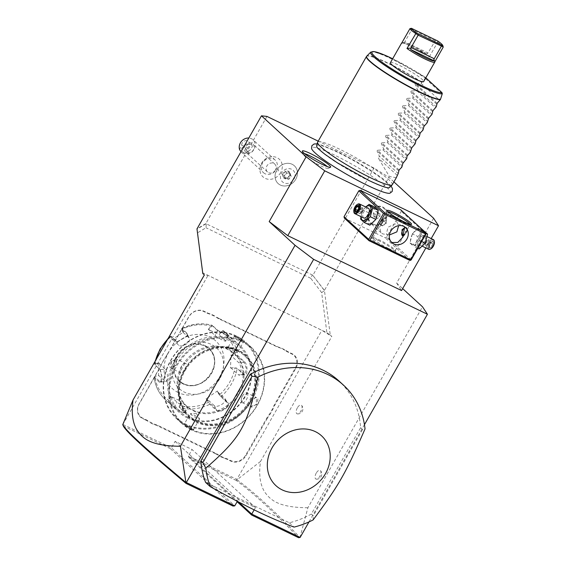<?xml version="1.0" encoding="UTF-8"?>
<svg xmlns="http://www.w3.org/2000/svg" width="566" height="566" viewBox="0 0 566 566"><rect width="100%" height="100%" fill="white"/><g stroke="black" fill="none" stroke-linecap="round" stroke-linejoin="round"><path stroke-width="0.42" stroke-dasharray="2.83 2.12" d="M393.922 181.884L388.92 177.307L374.027 168.074L318.198 141.146M389.882 193.211A45.422 5.688 29.7 0 0 375.506 178.785A45.422 5.688 29.7 0 0 334.499 155.084A45.422 5.688 29.7 0 0 311.562 148.533M299.93 537.629L307.869 507.752L422.498 306.786M433.606 218.257L396.632 283.078L402.667 288.61M202.805 273.555L202.833 272.847L326.886 332.688L330.254 335.044L324.424 290.379L388.92 177.307M330.254 335.044L331.803 336.459L321.87 330.311L208.012 275.38L204.354 274.977M307.869 507.752C277.658 507.539 270.463 499.679 264.93 492.378C260.077 484.807 258.605 474.492 260.516 461.439L331.803 336.459M297.362 407.831A4.832 2.314 -64.2 0 0 297.454 413.916A4.832 2.314 -64.2 0 0 300.886 411.065A4.832 2.314 -64.2 0 0 301.586 405.362A4.832 2.314 -64.2 0 0 297.362 407.831M316.245 473.084A4.832 2.314 -64.2 0 0 316.344 479.161A4.832 2.314 -64.2 0 0 319.776 476.317A4.832 2.314 -64.2 0 0 320.469 470.615A4.832 2.314 -64.2 0 0 316.245 473.084M364.462 424.656L308.986 521.909M254.148 509.853L255.436 507.596L238.442 499.396L237.345 501.32M205.578 482.359L289.36 522.779A85.961 74.698 132.5 0 0 311.335 514.062L360.606 427.691A85.961 74.698 132.5 0 0 338.822 380.868M396.632 283.078L401.556 290.556M425.873 247.929L431.207 238.576M344.34 218.087L385.128 237.762L386.507 237.246L401.294 211.316L400.969 209.979M425.986 233.949L401.294 211.316M411.199 259.872L386.507 237.246M412.437 234.218A7.995 3.828 -64.2 0 0 411.425 243.783A7.995 3.828 -64.2 0 0 418.267 239.567A7.995 3.828 -64.2 0 0 419.279 230.008A7.995 3.828 -64.2 0 0 412.437 234.218M409.819 260.388L385.128 237.762M378.449 240.493A13.966 1.748 29.7 0 0 371.621 238.109A13.966 1.748 29.7 0 0 376.008 242.531A13.966 1.748 29.7 0 0 388.644 249.832A13.966 1.748 29.7 0 0 395.691 251.842A13.966 1.748 29.7 0 0 378.449 240.493M369.952 213.729A7.995 3.828 -64.2 0 0 368.94 223.287A7.995 3.828 -64.2 0 0 375.782 219.07A7.995 3.828 -64.2 0 0 376.8 209.512A7.995 3.828 -64.2 0 0 369.952 213.729M404.732 226.895L402.249 224.935L394.969 223.924L387.936 227.277L386.465 233.708L390.236 241.173L391.156 241.908M388.778 248.552A12.891 1.613 29.7 0 0 395.273 250.625A12.891 1.613 29.7 0 0 395.287 250.398A12.891 1.613 29.7 0 0 379.376 239.927A12.891 1.613 29.7 0 0 373.065 237.727A12.891 1.613 29.7 0 0 372.874 237.847A12.891 1.613 29.7 0 0 388.778 248.552M389.408 234.989L382.807 233.907L381.024 232.725L379.581 227.398L382.135 221.957L386.953 216.573L392.839 216.318L394.813 217.677L398.648 225.664M409.996 224.292A12.891 1.613 -150.3 0 1 410.067 224.702A12.891 1.613 -150.3 0 1 409.876 224.822A12.891 1.613 -150.3 0 1 403.565 222.622A12.891 1.613 -150.3 0 1 387.653 212.151A12.891 1.613 -150.3 0 1 387.668 211.925A12.891 1.613 -150.3 0 1 388.05 211.769M405.058 227.398L406.254 227.497L405.306 232.76L404.379 234.26M386.203 223.549L385.885 217.669L382.913 220.528L381.965 225.799L386.203 223.549M372.612 224.568A10.209 8.872 -47.5 0 1 370.737 223.294A10.209 8.872 -47.5 0 1 370.27 210.785A10.209 8.872 -47.5 0 1 382.651 206.979A10.209 8.872 132.5 0 1 384.533 208.246A10.209 8.872 132.5 0 1 385 220.754A10.209 8.872 132.5 0 1 372.612 224.568M372.69 223.874A9.629 8.37 132.5 0 0 384.371 220.28A9.629 8.37 132.5 0 0 383.925 208.479A9.629 8.37 132.5 0 0 382.156 207.283A9.629 8.37 132.5 0 0 370.475 210.877A9.629 8.37 132.5 0 0 370.914 222.679A9.629 8.37 132.5 0 0 372.69 223.874M372.704 223.888A9.629 8.37 132.5 0 0 384.385 220.294A9.629 8.37 132.5 0 0 383.939 208.493A9.629 8.37 132.5 0 0 382.17 207.298A9.629 8.37 -47.5 0 0 370.489 210.892A9.629 8.37 -47.5 0 0 370.935 222.693A9.629 8.37 -47.5 0 0 372.704 223.888M379.984 213.87L377.529 212.689L374.982 214.408L374.89 217.316L377.345 218.497L379.892 216.778L379.984 213.87L375.966 211.252L373.418 212.972L373.319 215.879L375.774 217.061L378.321 215.342L378.413 212.434M377.529 212.689L375.966 211.252M379.892 216.778L378.321 215.342M377.345 218.497L375.774 217.061M374.89 217.316L373.319 215.879M374.982 214.408L373.418 212.972M385.389 223.153A4.514 2.158 -64.2 0 0 386.451 218.752A4.514 2.158 -64.2 0 0 385.708 217.577A4.514 2.158 -64.2 0 0 382.1 220.139A4.514 2.158 -64.2 0 0 381.781 225.707A4.514 2.158 -64.2 0 0 383.161 225.565A4.514 2.158 -64.2 0 0 385.389 223.153M382.347 220.287A4.295 2.059 115.8 0 1 386.493 218.971A4.295 2.059 115.8 0 1 385.481 223.167A4.295 2.059 115.8 0 1 383.359 225.459A4.295 2.059 115.8 0 1 381.343 224.504A4.295 2.059 115.8 0 1 382.347 220.287M402.419 235.661A4.514 2.158 -64.2 0 0 402.518 235.711A4.514 2.158 -64.2 0 0 406.119 233.157A4.514 2.158 -64.2 0 0 406.438 227.582A4.514 2.158 -64.2 0 0 405.199 227.659M404.959 227.78A4.514 2.158 -64.2 0 0 402.829 230.136A4.514 2.158 -64.2 0 0 401.754 234.43M403.268 235.491A4.295 2.059 -64.2 0 0 405.872 233.001A4.295 2.059 -64.2 0 0 406.912 228.989A4.295 2.059 -64.2 0 0 405.214 227.681M374.664 207.036L368.629 212.781L366.216 221.851L369.839 225.169M366.216 221.851L360.655 219.162M368.629 212.781L363.068 210.099L360.966 216.622M365.707 206.979L363.068 210.099M365.855 207.05A7.995 3.828 -64.2 0 0 363.16 210.446A7.995 3.828 -64.2 0 0 361.186 216.728M368.402 208.281A5.37 2.568 -64.2 0 0 364.115 211.323A5.37 2.568 -64.2 0 0 363.74 217.96M357.846 204.149A5.37 2.568 115.8 0 0 355.193 207.022A5.37 2.568 -64.2 0 0 353.927 212.264M358.596 205.324L358.54 206.13M358.865 208.069L358.724 206.081L362.877 208.083L362.233 211.267L359.75 213.559L359.53 211.274L357.514 210.297M356.99 211.359L358.943 208.373L363.096 210.375L361.54 213.113L357.379 211.111L354.854 211.896M358.66 207.361L361.094 208.536L362.233 211.267L359.53 211.274L361.094 208.536L362.877 208.083L363.096 210.375L361.54 213.113L359.75 213.559L355.59 211.458M363.096 210.375L361.54 213.113M412.352 233.871L409.933 242.941L413.555 246.26L419.59 240.508L422.003 231.444L418.387 228.126L412.352 233.871L417.913 236.553L415.494 245.623L419.116 248.941M423.948 230.808L417.913 236.553M423.41 230.553L418.387 228.126M425.066 242.842A7.995 3.828 -64.2 0 0 426.078 233.284A7.995 3.828 -64.2 0 0 419.236 237.501A7.995 3.828 -64.2 0 0 418.224 247.059A7.995 3.828 -64.2 0 0 425.066 242.842M424.111 241.965A5.37 2.568 115.8 0 1 419.816 245.014A5.37 2.568 115.8 0 1 420.191 238.378A5.37 2.568 115.8 0 1 424.486 235.336A5.37 2.568 115.8 0 1 424.111 241.965M415.494 245.623L409.933 242.941M417.793 248.304L413.555 246.26M421.67 241.512L419.59 240.508M425.979 233.362L422.003 231.444M428.738 249.316A5.37 2.568 115.8 0 1 429.113 242.68A5.37 2.568 -64.2 0 1 433.407 239.637M434.391 241.576A4.832 2.314 -64.2 0 0 429.736 243.062A4.832 2.314 115.8 0 0 428.603 247.809A4.832 2.314 115.8 0 0 430.875 248.877M431.766 247.427L429.622 247.965L429.353 245.22L431.228 241.937L433.372 241.399L433.634 244.144L431.766 247.427L431.285 246.762L429.502 247.208L429.276 244.922L430.839 242.184L432.622 241.732L432.841 244.024L431.285 246.762L427.132 244.753L425.993 242.022L425.349 245.205L427.132 244.753L428.688 242.022L425.993 242.022L428.469 239.729L432.622 241.732L433.372 241.399L432.622 241.732M433.634 244.144L428.688 242.022L428.469 239.729L426.686 240.182L425.123 242.92L429.353 245.22M431.228 241.937L430.839 242.184L431.228 241.937L430.839 242.184L426.686 240.182L425.123 242.92L425.349 245.205L429.502 247.208L429.622 247.965L429.502 247.208M426.686 240.182L425.123 242.92M122.765 424.656L208.012 275.38M237.119 501.717L189.115 457.724L188.4 456.026L236.836 479.388L321.87 330.311M122.978 424.465L171.413 447.826L175.106 441.346L192.1 449.546L255.436 507.596M238.449 501.901L188.4 456.026L192.1 449.546M266.756 418.161L267.251 418.472A22.138 19.237 -47.5 0 1 269.72 414.892L272.826 409.451A22.138 19.237 -47.5 0 1 274.623 405.546L295.763 368.487A11.822 10.273 132.5 0 0 292.226 353.792L288.809 352.144A22.138 19.237 -47.5 0 1 285.589 350.121L285.186 350.326A22.562 19.605 132.5 0 0 288.441 352.37L291.858 354.019A11.391 9.898 -47.5 0 1 295.261 368.176L274.128 405.235A22.562 19.605 132.5 0 0 272.31 409.176L269.246 414.553A22.562 19.605 132.5 0 0 266.756 418.161L245.616 455.22A11.391 9.898 -47.5 0 1 231.013 460.689L227.596 459.04A22.562 19.605 132.5 0 0 223.917 457.738L218.985 455.361A22.562 19.605 132.5 0 0 215.731 453.324L157.921 425.434A22.562 19.605 132.5 0 0 154.242 424.132L149.318 421.748A22.562 19.605 132.5 0 0 146.063 419.71L142.646 418.062A11.391 9.898 -47.5 0 1 139.236 403.898L160.376 366.846A22.562 19.605 132.5 0 0 162.187 362.905L165.251 357.528A22.562 19.605 132.5 0 0 167.748 353.913L188.888 316.861A11.391 9.898 -47.5 0 1 203.491 311.385L206.908 313.033A22.562 19.605 132.5 0 0 210.58 314.335L215.512 316.712A22.562 19.605 132.5 0 0 218.766 318.757L276.576 346.647A22.562 19.605 132.5 0 0 280.255 347.949L285.186 350.326M267.251 418.472L246.111 455.531A11.822 10.273 132.5 0 1 230.956 461.205L227.539 459.557A22.138 19.237 -47.5 0 0 223.895 458.269L218.9 455.863L218.985 455.361M215.731 453.324L215.681 453.833A22.138 19.237 -47.5 0 1 218.9 455.863M215.681 453.833L157.864 425.943A22.138 19.237 -47.5 0 0 154.221 424.663L149.226 422.25L149.318 421.748M146.063 419.71L146.007 420.22A22.138 19.237 -47.5 0 1 149.226 422.25M146.007 420.22L142.59 418.578A11.822 10.273 132.5 0 1 139.052 403.883L160.192 366.825A22.138 19.237 -47.5 0 0 161.982 362.919L165.251 357.528M167.748 353.913L167.564 353.899A22.138 19.237 -47.5 0 1 165.088 357.471M167.564 353.899L188.704 316.84A11.822 10.273 132.5 0 1 203.859 311.159L207.276 312.807A22.138 19.237 -47.5 0 0 210.92 314.095L215.915 316.507L215.512 316.712M218.766 318.757L219.134 318.531A22.138 19.237 -47.5 0 1 215.915 316.507M219.134 318.531L276.944 346.42A22.138 19.237 -47.5 0 0 280.587 347.708L285.589 350.121M260.516 461.439L237.048 479.77L236.836 479.388M324.424 290.379L312.63 275.111L324.46 290.648L321.658 292.636L326.886 332.688M312.63 275.111L205.84 223.598L196.975 228.897M321.658 292.636L310.727 278.281L312.206 275.225M374.027 168.074L312.899 275.246M266.968 116.426L205.84 223.598M294.964 176.486A7.867 6.842 -47.5 0 1 286.339 183.462A7.867 6.842 -47.5 0 1 280.595 175.63A7.867 6.842 -47.5 0 1 289.212 168.654A7.867 6.842 -47.5 0 1 294.964 176.486M280.63 172.609A12.02 10.45 -47.5 0 1 268.107 179.252A12.02 10.45 -47.5 0 1 259.928 169.715A12.02 10.45 -47.5 0 1 261.612 163.44A12.02 10.45 -47.5 0 1 271.836 156.725A12.02 10.45 -47.5 0 1 280.63 172.609M206.109 223.726L197.01 229.166L197.605 232.789L206.01 227.758L206.25 224.108M197.605 232.789L202.833 272.847M310.727 278.281L206.01 227.758M277.849 168.427L277.807 168.463A12.035 10.457 -47.5 0 1 294.384 165.788A12.035 10.457 132.5 0 1 297.242 175.326A12.035 10.457 -47.5 0 1 289.36 185.018A12.035 10.457 -47.5 0 1 278.125 183.54A12.035 10.457 -47.5 0 1 275.267 174.01A12.035 10.457 132.5 0 1 275.897 171.852L275.904 171.788A12.035 10.457 -47.5 0 0 278.118 183.533L278.118 183.533A12.035 10.457 -47.5 0 0 293.959 181.728A12.035 10.457 -47.5 0 0 294.384 165.788A12.035 10.457 132.5 0 0 277.849 168.427L278.776 171.335L275.897 171.852M277.807 168.463A9.381 8.15 -47.5 0 1 277.015 170.203A9.381 8.15 -47.5 0 1 275.904 171.788M263.508 172.708A8.596 7.471 -47.5 0 0 276.116 169.651A8.596 7.471 132.5 0 0 275.126 160.029A8.596 7.471 132.5 0 0 262.518 163.093A8.596 7.471 -47.5 0 0 263.508 172.708L240.946 151.808M290.238 174.901L287.549 178.332L283.566 178.099L282.264 174.42L282.943 174.611L285.285 171.611L288.766 171.816L289.905 175.028L287.563 178.028L284.082 177.823L282.943 174.611L284.259 175.814L286.601 172.814L284.946 170.982L288.936 171.222L289.905 175.028L291.214 176.231L288.872 179.231L285.582 178.87L284.514 175.863L286.707 173.047L289.976 173.246L291.037 176.252L288.844 179.068M283.566 178.099L284.082 177.823L283.566 178.099M287.549 178.332L288.872 179.231L285.582 178.87M291.037 176.252L290.082 173.026L286.707 173.047M284.082 177.823L285.398 179.026L284.514 175.863M289.976 173.246L288.766 171.816M242.085 153.075L248.545 153.839A8.596 7.471 132.5 0 0 254.014 149.389A8.596 7.471 132.5 0 0 253.023 139.774A8.596 7.471 132.5 0 0 248.807 138.026M248.545 153.839L247.533 147.945L241.647 145.108L239.552 149.502M243.918 152.891A3.226 2.264 58.4 0 0 245.899 152.905A3.226 2.264 58.4 0 0 246.656 150.181A3.226 2.264 58.4 0 0 244.498 147.436A3.226 2.264 58.4 0 0 242.517 147.415A3.226 2.264 58.4 0 0 241.76 150.139A3.226 2.264 58.4 0 0 243.918 152.891M241.647 145.108A4.295 3.736 -47.5 0 1 245.078 140.785A4.295 3.736 -47.5 0 1 249.45 142.894A4.295 3.736 -47.5 0 1 247.533 147.945M252.408 146.24A3.226 2.264 58.4 0 0 252.224 145.795A3.226 2.264 58.4 0 0 251.714 144.967A3.226 2.264 58.4 0 0 250.349 143.828A3.226 2.264 58.4 0 0 248.368 143.814A3.226 2.264 58.4 0 0 248.007 144.118L251.764 145.03L252.408 146.24L251.226 148.681L249.302 150.811L246.868 151.072C245.411 150.372 245.163 148.752 246.132 146.226L248.007 144.118M244.88 145.816A5.37 4.67 -47.5 0 1 252.761 143.906A5.37 4.67 -47.5 0 1 253.377 149.919A5.37 4.67 -47.5 0 1 245.502 151.829A5.37 4.67 -47.5 0 1 244.88 145.816M275.373 170.076A5.37 4.67 -47.5 0 1 267.492 171.986A5.37 4.67 -47.5 0 1 266.876 165.972A5.37 4.67 -47.5 0 1 274.751 164.062A5.37 4.67 -47.5 0 1 275.373 170.076M236.991 479.763L236.248 480.456C253.023 492.745 273.81 511.827 298.607 537.7M189.115 457.724L236.248 480.456M175.106 441.346L238.442 499.396M123.296 425.965L170.423 448.704L171.413 447.826L234.749 505.884M170.423 448.704L232.973 506.039M237.048 479.77C254.049 492.208 274.991 511.409 299.867 537.375M272.826 409.451L272.31 409.176M154.221 424.663L154.242 424.132M223.895 458.269L223.917 457.738M269.72 414.892L269.246 414.553M250.469 402.065A42.011 36.507 132.5 0 0 237.904 349.83A42.011 36.507 132.5 0 0 184.028 370.015A42.011 36.507 132.5 0 0 196.6 422.243A42.011 36.507 132.5 0 0 250.469 402.065M184.523 370.32A41.58 36.132 -47.5 0 1 237.847 350.347A41.58 36.132 -47.5 0 1 250.292 402.044A41.58 36.132 -47.5 0 1 196.968 422.017A41.58 36.132 -47.5 0 1 184.523 370.32M237.479 350.998A40.83 35.481 -47.5 0 1 244.993 356.085A40.83 35.481 -47.5 0 1 246.868 406.119A40.83 35.481 -47.5 0 1 197.336 421.373A40.83 35.481 -47.5 0 1 189.815 416.286A40.83 35.481 -47.5 0 1 187.947 366.244A40.83 35.481 -47.5 0 1 237.479 350.998M236.928 350.495A40.83 35.481 -47.5 0 1 244.448 355.582A40.83 35.481 -47.5 0 1 246.323 405.617A40.83 35.481 -47.5 0 1 196.791 420.871A40.83 35.481 132.5 0 1 189.27 415.777A40.83 35.481 132.5 0 1 187.396 365.742A40.83 35.481 132.5 0 1 236.928 350.495M191.824 429.573A50.933 44.261 -47.5 0 1 176.585 366.252A50.933 44.261 -47.5 0 1 241.894 341.786A50.933 44.261 -47.5 0 1 257.134 405.107A50.933 44.261 -47.5 0 1 191.824 429.573M191.273 429.912A51.577 44.82 -47.5 0 1 181.778 423.488A51.577 44.82 -47.5 0 1 179.408 360.28A51.577 44.82 -47.5 0 1 241.972 341.015A51.577 44.82 -47.5 0 1 251.474 347.446A51.577 44.82 -47.5 0 1 253.837 410.647A51.577 44.82 -47.5 0 1 191.273 429.912M241.385 340.477L234.062 336.062L237.154 336.6L242.22 339.812L244.187 341.673L241.017 340.704L234.267 336.466L237.097 337.117L243.599 341.786L241.017 340.704M185.86 424.953A51.577 44.82 -47.5 0 1 176.366 418.529A51.577 44.82 -47.5 0 1 173.995 355.321A51.577 44.82 -47.5 0 1 236.567 336.062A51.577 44.82 -47.5 0 1 246.061 342.487A51.577 44.82 -47.5 0 1 248.432 405.695A51.577 44.82 -47.5 0 1 185.86 424.953M186.447 425.49L183.653 424.302L185.613 426.156L190.685 429.375L193.77 429.905L186.447 425.49L186.815 425.264L184.261 424.167L190.735 428.858L193.572 429.318L186.815 425.264M175.255 365.254L172.446 368.494L169.85 367.178L171.017 361.37L176.854 359.693L175.432 365.268L172.863 368.254L171.399 368.438L171.512 361.681L176.061 358.759L176.917 360.167L175.432 365.268M252.585 400.721L250.979 406.275L256.822 404.598L257.983 398.789L255.393 397.481L252.401 400.7L250.922 405.808L251.771 407.216L256.32 404.294L256.44 397.537L254.976 397.721L252.401 400.7M228.303 347.17L231.338 352.427L237.423 352.377A5.37 0.672 29.7 0 1 234.89 351.444A5.37 0.672 -150.3 0 1 228.303 347.17A5.37 0.672 -150.3 0 1 228.268 346.986A5.37 0.672 -150.3 0 1 230.97 347.857A5.37 0.672 29.7 0 1 237.6 352.314L243.599 341.786M236.015 336.402A50.933 44.261 -47.5 0 1 251.254 399.723A50.933 44.261 -47.5 0 1 185.945 424.182A50.933 44.261 -47.5 0 1 170.706 360.86A50.933 44.261 -47.5 0 1 236.015 336.402M193.551 410.852A35.46 30.812 132.5 0 0 236.567 397.608A35.46 30.812 132.5 0 0 234.94 354.153A35.46 30.812 132.5 0 0 228.409 349.731A35.46 30.812 132.5 0 0 185.393 362.976A35.46 30.812 132.5 0 0 187.021 406.43A35.46 30.812 132.5 0 0 193.551 410.852M192.688 410.06A35.46 30.812 132.5 0 0 235.704 396.816A35.46 30.812 132.5 0 0 234.076 353.361A35.46 30.812 132.5 0 0 227.546 348.946A35.46 30.812 132.5 0 0 184.53 362.183A35.46 30.812 132.5 0 0 186.157 405.638A35.46 30.812 132.5 0 0 192.688 410.06M188.464 417.467A44.056 38.283 -47.5 0 1 175.283 362.693A44.056 38.283 -47.5 0 1 231.77 341.539A44.056 38.283 -47.5 0 1 244.951 396.306A44.056 38.283 -47.5 0 1 188.464 417.467M187.544 418.033A45.131 39.217 -47.5 0 1 179.231 412.409A45.131 39.217 -47.5 0 1 177.158 357.104A45.131 39.217 -47.5 0 1 231.911 340.251A45.131 39.217 -47.5 0 1 240.217 345.876A45.131 39.217 -47.5 0 1 242.29 401.181A45.131 39.217 -47.5 0 1 187.544 418.033M167.706 339.225A45.131 39.217 132.5 0 1 170.635 336.388L170.621 336.89A43.532 37.83 132.5 0 0 155.36 363.648L155.6 364.193L155.006 364.879L160.341 369.782L161.848 375.831L161.176 381.682L160.624 382.092L154.61 376.963L155.204 376.277L158.53 375.753L158.947 362.834L155.36 363.648L154.624 364.454L159.966 369.365L161.6 375.845L160.871 382.17L159.393 382.227L154.2 377.465L154.942 376.567A43.532 37.83 132.5 0 0 168.569 400.197L169.128 400.417L169.1 402.079L174.293 406.841L181.481 411.914L184.933 412.6L179.295 407.004L179.323 405.334L181.177 401.372L170.267 396.108L168.569 400.197L168.498 402.256L173.691 407.018C175.432 408.709 178.007 410.513 181.431 412.43L185.153 412.925L179.479 407.555L179.472 405.461A43.532 37.83 132.5 0 0 208.366 402.341L208.833 402.15L216.771 409.883C219.7 413.336 230.992 405.688 227.355 402.716L220.591 396.518L217.386 391.021L206.059 398.683L209.788 404.28L216.545 410.477C219.615 414.156 231.834 405.9 227.949 402.766L219.686 394.679A43.532 37.83 132.5 0 0 234.947 367.928L236.814 368.084L244.533 374.635L246.592 369.145L243.967 362.198L237.204 356L235.399 355.575L235.364 355.002L230.942 355.052L230.525 367.978L234.947 367.928L237.196 368.501L243.953 374.699C247.703 378.067 248.177 364.143 244.378 361.688L237.614 355.49L235.364 355.002A43.532 37.83 132.5 0 0 221.738 331.372L222.721 330.877L227.914 335.638C229.124 336.643 228.296 336.388 225.424 334.874L217.712 330.721L212.519 325.959L211.281 326.511L210.828 326.108L208.295 329.44L219.205 334.704L221.738 331.372L223.273 330.664L228.515 335.461C229.803 336.544 228.897 336.275 225.792 334.648L217.528 330.162L212.342 325.4L210.828 326.108A43.532 37.83 132.5 0 0 181.941 329.228L182.033 328.676L187.226 333.438L187.417 335.624L177.391 341.687L175.828 341.149L170.635 336.388L172.623 339.685L178.828 345.373A6.445 3.078 150 0 0 186.072 344.206A6.445 3.078 150 0 0 189.702 338.574A6.445 3.078 150 0 0 189.412 338.213L187.006 334.032L187.19 336.07L177.88 341.701L176.415 341.199L171.222 336.437L171.187 336.862L170.635 336.388L170.621 336.89L172.092 339.791L183.419 332.129L182.033 328.676L181.813 329.278L187.006 334.032L187.226 333.438M183.419 332.129L183.207 332.525L181.771 329.702L182.033 328.676A45.131 39.217 132.5 0 1 212.342 325.4L212.137 325.287C202.09 322.578 191.973 323.66 181.771 328.535M181.771 329.702L181.813 329.278L181.771 329.702M155.084 361.349L154.483 364.143L155.006 364.879L154.582 364.412M179.231 412.409L165.421 399.745A45.131 39.217 132.5 0 1 154.2 377.465L154.596 376.539M154.2 377.465L155.204 376.277L158.706 375.484L164.911 381.166A6.445 2.271 83.8 0 0 165.796 381.534A6.445 2.271 83.8 0 0 167.451 376.1A6.445 2.271 83.8 0 0 165.3 369.089L160.199 369.64L159.817 369.216M221.476 331.435L219.014 334.676L225.211 340.364L227.914 335.638L228.515 335.461L229.081 336.147L228.452 336.275L225.714 341.1A6.445 0.807 -150.3 0 1 221.122 339.381A6.445 0.807 -150.3 0 1 215.016 335.447L208.819 329.759L211.281 326.511M219.424 394.983L217.174 391.417L224.95 398.542A6.445 3.078 -30 0 1 225.24 398.903A6.445 3.078 -30 0 1 221.603 404.541A6.445 3.078 -30 0 1 214.358 405.702L216.771 409.883L216.545 410.477M222.608 330.643L223.322 330.7A45.131 39.217 132.5 0 1 226.4 333.211A45.131 39.217 132.5 0 1 237.614 355.49L237.204 356M227.914 335.638L228.473 336.261M225.211 340.364A6.445 0.807 -150.3 0 1 225.714 341.1M208.295 329.44L208.819 329.759M178.205 392.549A32.234 28.01 -47.5 0 1 168.555 352.476A32.234 28.01 -47.5 0 1 209.894 336.996A32.234 28.01 -47.5 0 1 219.537 377.069A32.234 28.01 -47.5 0 1 178.205 392.549M183.207 332.525L189.412 338.213M172.092 339.791L172.623 339.685M158.947 362.834L159.096 363.4L155.6 364.193M159.096 363.4L165.3 369.089M170.267 396.108L170.791 396.426L169.128 400.417M170.791 396.426L176.988 402.115A6.445 0.807 29.7 0 0 183.094 406.048A6.445 0.807 29.7 0 0 187.686 407.768A6.445 0.807 29.7 0 0 187.183 407.032L180.986 401.351L179.323 405.334M179.479 407.555L179.139 406.721L179.479 407.555A45.131 39.217 132.5 0 0 209.788 404.28L210.007 403.685M225.24 398.903L227.355 402.716L224.95 398.542M217.386 391.021L217.174 391.417M214.358 405.702L206.59 398.584L206.059 398.683M230.525 367.978L235.01 367.652M230.702 367.709L238.47 374.826A6.445 2.271 -96.2 0 0 239.361 375.194A6.445 2.271 -96.2 0 0 241.017 369.761A6.445 2.271 -96.2 0 0 238.866 362.749L231.091 355.625L235.399 355.575M230.942 355.052L231.091 355.625M204.942 346.137A21.812 18.954 -47.5 0 1 208.96 348.854A21.812 18.954 -47.5 0 1 211.472 373.256A21.812 18.954 -47.5 0 1 183.504 383.734A21.812 18.954 -47.5 0 1 179.486 381.01A21.812 18.954 -47.5 0 1 176.974 356.615A21.812 18.954 -47.5 0 1 204.942 346.137M219.728 378.831A27.614 23.998 -47.5 0 1 184.318 392.089A27.614 23.998 -47.5 0 1 176.054 357.762A27.614 23.998 -47.5 0 1 211.465 344.496A27.614 23.998 -47.5 0 1 219.728 378.831M206.59 398.584L208.833 402.15M246.84 392.903A5.37 2.568 -64.2 0 1 246.465 399.539A5.37 2.568 115.8 0 1 242.17 402.582A5.37 2.568 115.8 0 1 241.427 398.761A5.37 2.568 115.8 0 1 242.545 395.945A5.37 2.568 -64.2 0 1 243.387 394.693A5.37 2.568 -64.2 0 1 246.84 392.903L256.44 397.537M241.427 398.761L241.951 396.511L243.387 394.693M196.487 413.541L190.409 413.597A5.37 0.672 29.7 0 1 192.942 414.524A5.37 0.672 -150.3 0 1 199.536 418.798A5.37 0.672 -150.3 0 1 199.572 418.982A5.37 0.672 -150.3 0 1 196.862 418.118A5.37 0.672 29.7 0 1 190.24 413.661L184.233 424.182M185.662 363.393A5.37 2.568 115.8 0 0 181.368 366.435A5.37 2.568 -64.2 0 0 181 373.065A5.37 2.568 -64.2 0 0 184.452 371.275A5.37 2.568 -64.2 0 0 185.287 370.023A5.37 2.568 115.8 0 0 186.412 367.207A5.37 2.568 115.8 0 0 185.662 363.393L176.061 358.759M184.452 371.275L185.881 369.464L186.412 367.207M289.36 522.779L294.065 527.095M360.606 427.691L362.565 429.488L365.035 428.915M311.335 514.062L313.295 515.859L362.565 429.488M313.125 519.928L313.295 515.859M388.198 187.785A42.033 5.264 -150.3 0 1 368.565 180.519A42.033 5.264 -150.3 0 1 317.087 147.224M316.656 145.809A42.033 5.264 -150.3 0 1 337.902 152.41A42.033 5.264 -150.3 0 1 374.558 173.465A42.033 5.264 -150.3 0 1 389.641 187.431M392.309 184.714A42.981 5.384 29.7 0 0 339.296 149.049A42.981 5.384 29.7 0 0 317.639 142.123M437.122 103.323L415.55 83.549L421.033 83.28L425.208 78.37L425.13 77.217L392.655 58.758A40.427 5.066 -150.3 0 1 425.038 77.167L425.795 77.86M415.55 83.549L415.097 84.334L417.439 89.577L436.252 106.818M432.898 110.731L411.319 90.956L416.809 90.687L417.439 89.577M411.319 90.956L410.874 91.742L413.215 96.984L432.028 114.226M428.674 118.138L407.096 98.364L412.586 98.095L413.215 96.984M407.096 98.364L406.65 99.149L408.992 104.392L427.804 121.64M424.45 125.546L402.872 105.771L408.355 105.502L408.992 104.392M402.872 105.771L402.426 106.557L404.761 111.799L423.573 129.048M420.22 132.953L398.648 113.179L404.131 112.91L404.761 111.799M398.648 113.179L398.195 113.964L400.537 119.207L419.349 136.456M415.996 140.361L394.417 120.586L399.907 120.317L400.537 119.207M394.417 120.586L393.971 121.372L396.313 126.614L415.126 143.863M411.772 147.768L390.193 127.994L395.684 127.725L396.313 126.614M390.193 127.994L389.748 128.779L392.089 134.029L410.902 151.271M407.548 155.176L385.97 135.401L391.453 135.132L392.089 134.029M385.97 135.401L385.524 136.187L387.859 141.436L406.671 158.678M403.325 162.584L381.746 142.809L387.229 142.54L387.859 141.436M381.746 142.809L381.293 143.594L383.635 148.844L402.447 166.086M399.094 169.991L377.522 150.216L383.005 149.948L383.635 148.844M377.522 150.216L377.069 151.002L379.411 156.251L398.223 173.493M396.299 177.71L389.394 176.472L378.357 158.098L379.411 156.251M421.033 83.28L439.846 100.522M425.809 77.832L425.13 77.217M390.441 62.642A19.124 2.398 -150.3 0 1 404.06 67.743A19.124 2.398 -150.3 0 1 422.172 79.41A19.124 2.398 -150.3 0 1 423.665 81.596M443.242 47.077L441.721 45.153L437.759 42.047L437.95 41.099M401.492 43.448L404.697 42.294L403.176 42.655L426.835 54.067L427.514 53.303L429.304 56.862A19.124 2.398 29.7 0 0 412.918 47.141A19.124 2.398 29.7 0 0 401.81 43.009A19.124 2.398 29.7 0 0 401.733 43.037M429.304 56.862L437.759 42.047L411.885 29.397L412.961 28.908M435.799 39.924L427.953 52.971L404.81 41.806L411.885 29.397L409.947 28.633M404.81 41.806L404.697 42.294M426.623 53.947A18.048 2.257 29.7 0 0 403.261 42.627A18.048 2.257 29.7 0 0 403.197 42.648L426.623 53.947M427.514 53.303L427.953 52.971M416.809 90.687L435.622 107.929M412.586 98.095L431.398 115.337M408.355 105.502L427.167 122.744M404.131 112.91L422.943 130.152M399.907 120.317L418.72 137.559M395.684 127.725L414.496 144.967M391.453 135.132L410.265 152.374M387.229 142.54L406.041 159.782M383.005 149.948L401.818 167.189M397.169 175.34L378.357 158.098M304.522 153.598A15.041 1.882 29.7 0 0 302.357 153.584A15.041 1.882 29.7 0 0 320.943 165.93A15.041 1.882 29.7 0 0 328.421 168.449A15.041 1.882 29.7 0 0 327.304 166.595M282.264 174.42L284.946 170.982M274.128 405.235L274.623 405.546M295.261 368.176L295.763 368.487M291.858 354.019L292.226 353.792M288.441 352.37L288.809 352.144M276.576 346.647L276.944 346.42M206.908 313.033L207.276 312.807M203.491 311.385L203.859 311.159M142.646 418.062L142.59 418.578M157.921 425.434L157.864 425.943M227.596 459.04L227.539 459.557M231.013 460.689L230.956 461.205M245.616 455.22L246.111 455.531M190.685 429.375L190.735 428.858M237.154 336.6L237.097 337.117M155.494 360.627A45.131 39.217 132.5 0 0 154.624 364.454M154.058 377.225C155.261 386.281 159.046 393.787 165.421 399.745A45.131 39.217 132.5 0 0 168.498 402.256L169.1 402.079M217.528 330.162L217.712 330.721L215.016 335.447M212.342 325.4L212.519 325.959M175.828 341.149L176.415 341.199L178.828 345.373M159.393 382.227L159.803 381.717L164.911 381.166M173.691 407.018L174.293 406.841L176.988 402.115M181.431 412.43L181.481 411.914M184.672 412.317L184.488 411.758L187.183 407.032M220.591 396.518L221.186 396.568A45.131 39.217 132.5 0 0 237.196 368.501L236.814 368.084M227.949 402.766L227.355 402.716M243.953 374.699L243.578 374.275L238.47 374.826M244.378 361.688L243.967 362.198L238.866 362.749M225.792 334.648L225.424 334.874M204.984 345.607A22.244 19.329 -47.5 0 1 211.634 373.256A22.244 19.329 -47.5 0 1 183.115 383.939A22.244 19.329 -47.5 0 1 176.458 356.29A22.244 19.329 -47.5 0 1 204.984 345.607M204.927 346.116A21.812 18.954 -47.5 0 1 208.946 348.84A21.812 18.954 -47.5 0 1 209.944 375.569A21.812 18.954 -47.5 0 1 183.483 383.713A21.812 18.954 -47.5 0 1 179.464 380.996A21.812 18.954 -47.5 0 1 178.467 354.266A21.812 18.954 -47.5 0 1 204.927 346.116M256.822 404.598L256.32 404.294M171.017 361.37L171.512 361.681M366.478 56.501A42.981 5.384 -150.3 0 1 388.135 63.427A42.981 5.384 -150.3 0 1 421.599 82.289M421.755 82.07A42.945 5.377 29.7 0 0 366.761 56.133M370.751 52.122A41.467 5.193 -150.3 0 1 425.349 78.136M442.216 93.956L425.208 78.37M436.676 104.109L415.097 84.334M432.452 111.516L410.874 91.742M428.229 118.924L406.65 99.149M423.998 126.331L402.426 106.557M419.774 133.739L398.195 113.964M415.55 141.146L393.971 121.372M411.326 148.554L389.748 128.779M407.096 155.961L385.524 136.187M402.872 163.369L381.293 143.594M398.648 170.783L377.069 151.002M391.898 242.694L390.236 241.173M405.695 227.645L404.032 226.124M395.273 250.625L410.067 224.702M395.287 250.398L395.691 251.842M373.065 237.727L371.621 238.109M372.874 237.847L387.668 211.925M387.653 212.151L387.25 210.715M409.876 224.822L411.319 224.44M381.024 232.725L370.737 223.294M394.813 217.677L384.533 208.246M419.816 245.014L422.512 246.316M424.486 235.336L427.252 236.673M432.919 241.76L431.073 242.22M431.193 242.128L429.474 245.149M429.481 245.106L429.721 247.554M271.836 156.725A12.891 12.891 0 0 0 259.928 169.715M284.012 177.795L287.514 178M287.5 178.007L289.884 174.951M289.877 174.993L288.738 171.767M275.126 160.029L253.023 139.774M245.899 152.905L249.302 150.811M242.517 147.415L248.368 143.814M267.492 171.986L245.502 151.829M274.751 164.062L252.761 143.906M244.993 356.085L244.448 355.582M189.815 416.286L189.27 415.777M181.778 423.488L176.366 418.529M183.653 424.302L184.261 424.167M193.77 429.905L193.572 429.318M251.474 347.446L246.061 342.487M244.187 341.673L243.571 341.807M234.062 336.062L234.26 336.65M228.268 346.986L234.267 336.466M234.076 353.361L234.94 354.153M186.157 405.638L187.021 406.43M181.743 328.577L181.587 329.186M187.417 335.624L187.19 336.07M177.391 341.687L177.88 341.701M170.408 336.239L171.045 336.317M168.258 338.256L170.373 336.246M159.966 369.365L160.341 369.782M160.871 382.17L161.176 381.682M185.153 412.925L184.94 412.338M240.217 345.876L223.273 330.664M187.289 334.386L189.702 338.574M160.624 382.092L165.796 381.534M184.933 412.6L187.686 407.768M244.533 374.635L239.361 375.194M179.486 381.01L183.462 383.698C202.253 394.332 225.685 362.219 208.946 348.84L208.96 348.854M255.393 397.481L254.976 397.721M250.979 406.275L250.922 405.808M242.17 402.582L251.771 407.216M199.572 418.982L193.572 429.509M196.494 413.548L199.536 418.798M176.854 359.693L176.917 360.167M172.446 368.494L172.863 368.254M181 373.065L171.399 368.438M297.454 413.916A5.122 5.122 0 0 0 301.586 405.362M316.344 479.161A5.122 5.122 0 0 0 320.469 470.615M391.056 186.002L382.857 178.637L370.185 169.906L356.085 161.402L337.421 151.539L320.108 144.486L317.165 143.856M403.261 42.627L401.81 43.009M302.357 153.584L302.336 151.129M328.421 168.449L330.544 167.225"/><path stroke-width="0.85" d="M318.198 141.146L266.968 116.426L261.471 115.818L306.156 156.768L324.743 170.84L438.53 225.735L433.606 218.257L393.922 181.884M317.165 143.856L314.123 143.976L311.887 145.681L311.562 148.533A45.422 5.688 29.7 0 0 367.631 185.457A45.422 5.688 29.7 0 0 389.882 193.211L392.167 191.492L392.514 188.711L391.056 186.002M322.45 164.494A16.287 2.038 -150.3 0 1 302.336 151.129A16.287 2.038 -150.3 0 1 310.571 153.605A16.287 2.038 -150.3 0 1 324.997 161.911A16.287 2.038 -150.3 0 1 330.544 167.225A16.287 2.038 -150.3 0 1 322.45 164.494M402.667 288.61L422.498 306.786L427.429 314.264L364.462 424.656M308.986 521.909L300.136 537.424L298.607 537.7L251.672 515.053L237.119 501.717M185.627 482.26C146.226 449.319 125.27 430.11 122.758 424.634L133.067 399.95C131.27 412.458 132.515 422.392 136.788 429.771C142.215 437.525 148.794 445.973 180.42 446.263L186.037 483.392L232.973 506.039L234.749 505.884L186.348 482.529L313.635 259.37L427.429 314.264M300.136 537.424L251.743 514.077L254.148 509.853M234.749 505.884L237.345 501.32M343.527 385.177L338.822 380.868A85.961 74.698 132.5 0 0 250.144 374.409L200.88 460.774A85.961 74.698 132.5 0 0 205.578 482.359L210.276 486.675C228.678 496.906 244.201 505.07 256.837 511.162C269.501 517.274 281.91 522.588 294.065 527.095A85.961 74.698 132.5 0 0 313.125 519.928C339.218 484.814 345.444 473.891 365.035 428.915A85.961 74.698 132.5 0 0 343.527 385.177A85.961 74.698 132.5 0 0 327.7 374.466A85.961 74.698 132.5 0 0 257.771 377.161L252.103 376.199L202.84 462.571L205.854 468.181A85.961 74.698 132.5 0 0 210.276 486.675M180.42 446.263L295.049 245.297L313.635 259.37M295.049 245.297L269.183 221.589L306.156 156.768M133.067 399.95L204.354 274.977L202.805 273.555L196.975 228.897L261.471 115.818M269.183 221.589L287.769 235.661L401.556 290.556L425.873 247.929M287.769 235.661L324.743 170.84M431.207 238.576L438.53 225.735M384.88 212.936L425.66 232.612L400.969 209.979L360.188 190.303L358.809 190.82L344.022 216.75L344.34 218.087L369.032 240.713L409.819 260.388L411.199 259.872L425.986 233.949L426.021 233.461L425.526 233.9L384.746 214.224L384.385 213.375L384.88 212.936L360.188 190.303M394.297 212.717A13.966 1.748 -150.3 0 1 406.926 220.018A13.966 1.748 -150.3 0 1 411.319 224.44A13.966 1.748 -150.3 0 1 404.485 222.056A13.966 1.748 -150.3 0 1 387.25 210.715A13.966 1.748 -150.3 0 1 394.297 212.717M425.66 232.612L426.021 233.461M369.032 240.713L368.714 239.383L344.022 216.75M368.714 239.383L383.5 213.453L358.809 190.82M383.5 213.453L384.385 213.375M384.746 214.224L369.952 240.147L410.739 259.822L425.526 233.9M410.739 259.822L410.704 260.31M393.78 243.967A10.209 8.872 -47.5 0 1 391.898 242.694A10.209 8.872 -47.5 0 1 391.431 230.185A10.209 8.872 -47.5 0 1 403.813 226.372A10.209 8.872 -47.5 0 1 405.695 227.645A10.209 8.872 -47.5 0 1 406.162 240.154A10.209 8.872 -47.5 0 1 393.78 243.967M369.952 240.147L369.067 240.225M391.156 241.908L392.21 242.531L397.799 242.439L402.61 237.387L404.732 226.895M398.648 225.664L396.865 231.869L389.408 234.989M388.05 211.769A12.891 1.613 -150.3 0 1 394.162 213.998A12.891 1.613 -150.3 0 1 409.996 224.292M404.379 234.26L402.334 235.626L402.016 229.746L405.058 227.398M405.214 227.681A4.295 2.059 -64.2 0 0 404.86 227.829A4.295 2.059 -64.2 0 0 402.737 230.129A4.295 2.059 -64.2 0 0 401.733 234.324A4.295 2.059 -64.2 0 0 403.268 235.491M401.754 234.43A4.514 2.158 -64.2 0 0 401.775 234.543A4.514 2.158 -64.2 0 0 402.419 235.661M360.966 216.622L360.655 219.162L364.278 222.48L369.839 225.169L375.874 219.417L378.286 210.354L374.664 207.036L369.103 204.347L365.707 206.979M375.874 219.417L370.313 216.736L372.725 207.665L369.103 204.347M378.286 210.354L372.725 207.665M364.278 222.48L370.313 216.736M361.186 216.728A7.995 3.828 -64.2 0 0 363.761 220.485A7.995 3.828 -64.2 0 0 368.99 215.787A7.995 3.828 -64.2 0 0 370.68 207.319A7.995 3.828 -64.2 0 0 365.855 207.05M354.818 213.651L363.74 217.96A5.37 2.568 -64.2 0 0 368.034 214.917A5.37 2.568 -64.2 0 0 368.402 208.281L359.488 203.979A5.37 2.568 115.8 0 1 359.113 210.609A5.37 2.568 -64.2 0 1 354.818 213.651A5.37 2.568 -64.2 0 1 353.927 212.264L353.828 211.712A4.832 2.314 -64.2 0 0 358.49 210.227A4.832 2.314 115.8 0 0 359.615 205.479A4.832 2.314 115.8 0 0 357.351 204.411L357.846 204.149A5.37 2.568 115.8 0 1 359.488 203.979M353.828 211.712A4.832 2.314 -64.2 0 1 354.96 206.993A4.832 2.314 115.8 0 1 357.351 204.411M354.585 209.151L354.854 211.896L356.99 211.359L358.865 208.069L358.596 205.324L356.46 205.861L354.585 209.151L355.377 209.271L355.59 211.458M356.46 205.861L356.941 206.533L355.377 209.271L357.514 210.297M358.596 205.324L358.724 206.081M356.99 211.359L357.379 211.111M354.854 211.896L355.597 211.557M358.66 207.361L356.941 206.533L358.54 206.13M417.793 248.304L419.116 248.941L425.151 243.189L427.571 234.126L423.41 230.553M425.151 243.189L421.67 241.512M427.571 234.126L425.979 233.362M430.379 249.139L430.875 248.877A4.832 2.314 115.8 0 0 433.259 246.295A4.832 2.314 -64.2 0 0 434.391 241.576L434.292 241.031A5.37 2.568 -64.2 0 1 433.032 246.274A5.37 2.568 115.8 0 1 430.379 249.139A5.37 2.568 115.8 0 1 428.738 249.316L422.512 246.316M434.292 241.031A5.37 2.568 -64.2 0 0 433.407 239.637L427.252 236.673M122.765 424.656L123.296 425.965C125.907 431.455 146.82 450.593 186.037 483.392M248.807 138.026A8.596 7.471 132.5 0 0 240.416 142.83A8.596 7.471 132.5 0 0 239.552 149.502L240.946 151.808M251.672 515.053L251.743 514.077L238.449 501.901M200.88 460.774L202.84 462.571M250.144 374.409L252.103 376.199M282.165 489.873A33.783 29.361 132.5 0 0 325.485 473.65A33.783 29.361 132.5 0 0 315.375 431.646A33.783 29.361 132.5 0 0 272.055 447.869A33.783 29.361 132.5 0 0 282.165 489.873M257.771 377.161C247.179 426.488 240.953 437.405 205.854 468.181M392.196 184.856L389.641 187.431A42.033 5.264 -150.3 0 1 388.198 187.785C385.517 187.7 379.149 185.294 369.082 180.561L337.428 162.859L324.969 154.327C319.061 149.537 316.429 147.167 317.087 147.224A42.033 5.264 -150.3 0 1 316.656 145.809L317.576 142.292A42.981 5.384 29.7 0 0 370.652 177.788A42.981 5.384 29.7 0 0 392.196 184.856A42.981 5.384 29.7 0 0 392.309 184.714L396.299 177.71L398.223 173.493L399.094 169.991L401.818 167.189L402.872 163.369L406.671 158.678L407.096 155.961L410.265 152.374L411.772 147.768L415.126 143.863L415.996 140.361L419.349 136.456L420.22 132.953L422.943 130.152L423.998 126.331L427.167 122.744L428.674 118.138L432.028 114.226L432.898 110.731L436.252 106.818L437.122 103.323L440.412 99.531A42.981 5.384 -150.3 0 1 419.491 92.166A42.981 5.384 -150.3 0 1 366.478 56.501L366.761 56.133A42.945 5.377 29.7 0 0 398.075 80.372A42.945 5.377 29.7 0 0 440.525 99.276L440.412 99.531M366.478 56.501L317.639 142.123A42.981 5.384 29.7 0 0 317.576 142.292M425.809 77.832L441.975 92.647L442.294 93.673L440.525 99.276M434.759 62.147L423.665 81.596A19.124 2.398 -150.3 0 1 410.039 76.495A19.124 2.398 -150.3 0 1 391.927 64.821A19.124 2.398 -150.3 0 1 390.441 62.642L401.527 43.193A19.124 2.398 29.7 0 0 401.492 43.448L409.947 28.633L411.468 30.557L418.161 35.149L411.079 47.558L434.221 58.723L433.839 59.097L434.15 60.845A18.048 2.257 29.7 0 1 410.718 49.539L411.022 48.089L406.982 48.478A19.124 2.398 29.7 0 0 424.358 58.694A19.124 2.398 29.7 0 0 434.759 62.147A19.124 2.398 29.7 0 0 434.794 61.892L433.839 59.097M406.982 48.478L416.293 32.764L418.444 33.932L418.161 35.149L443.199 46.914M434.221 58.723L441.303 46.313L441.289 44.955L442.817 45.556L443.242 47.077L434.794 61.892M442.817 45.556C442.541 44.721 440.914 43.235 437.95 41.099L411.425 28.3C411.701 29.142 413.329 30.628 416.293 32.764M411.022 48.089L411.079 47.558M418.444 33.932L441.289 44.955M409.947 28.633L411.425 28.3M327.304 166.595A15.041 1.882 29.7 0 0 309.97 155.869A15.041 1.882 29.7 0 0 304.522 153.598M167.706 339.225A45.131 39.217 132.5 0 0 155.494 360.627M442.294 93.673A41.467 5.193 -150.3 0 1 401.846 76.021A41.467 5.193 -150.3 0 1 370.751 52.122L366.761 56.133M370.751 52.122L374.084 51.577L384.314 54.959L392.655 58.758A40.427 5.066 -150.3 0 0 385.474 64.658A40.427 5.066 -150.3 0 0 441.749 92.484L425.795 77.86M410.718 49.539L434.15 60.845M358.504 205.741L358.738 208.161L357.026 211.16M357.068 211.09L355.299 211.535M155.084 361.349L160.058 349.017L168.258 338.256M442.867 45.733L443.22 46.992"/></g></svg>
